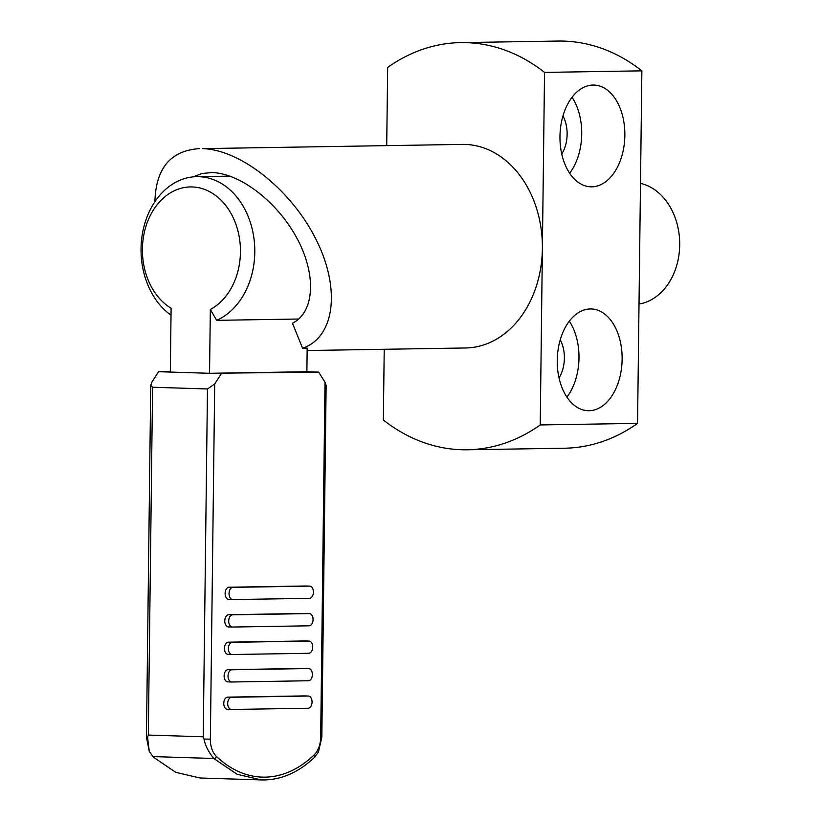 <?xml version="1.0" encoding="UTF-8"?>
<svg xmlns="http://www.w3.org/2000/svg" width="821" height="821" viewBox="0 0 821 821"><rect width="100%" height="100%" fill="white"/><g stroke="black" fill="none" stroke-linecap="round" stroke-linejoin="round"><path stroke-width="1.23" d="M320.672 737.35L321.832 737.289L318.415 752.046L314.392 757.485A5.09 3.284 -133.8 0 0 314.227 754.838A20.361 12.972 91.8 0 0 320.672 737.35L325.003 382.186L318.64 372.118L209.55 373.298L210.33 309.476L216.682 320.334A73.808 56.875 -90.9 0 0 254.069 239.301A73.808 56.875 -90.9 0 0 198.826 176.679A73.808 56.875 -90.9 0 0 196.742 176.659A73.808 56.875 -90.9 0 0 142.618 232.6A73.808 56.875 -90.9 0 0 171.025 315.192M210.33 309.476A63.628 49.024 -90.9 0 0 239.578 239.075A63.628 49.024 -90.9 0 0 192.206 186.952A63.628 49.024 -90.9 0 0 143.603 236.048A63.628 49.024 -90.9 0 0 171.107 308.234L170.327 372.067L158.566 371.697L151.957 381.981L150.746 385.275L152.573 387.245L207.477 388.969L214.702 383.951L221.321 373.678M231.286 709.467L227.591 709.344A6.106 3.889 -88.2 0 1 227.479 709.344A6.106 3.889 -88.2 0 1 223.774 703.299A6.106 3.889 -88.2 0 1 227.745 697.132L304.304 695.91A6.106 3.889 -88.2 0 1 304.427 695.91A6.106 3.889 -88.2 0 1 304.54 695.91M231.666 697.255L308.234 696.034A6.106 3.889 -88.2 0 1 308.347 696.034A6.106 3.889 -88.2 0 1 312.052 702.078A6.106 3.889 -88.2 0 1 308.08 708.246L231.512 709.467A6.106 3.889 -88.2 0 1 231.399 709.467A6.106 3.889 -88.2 0 1 227.694 703.423A6.106 3.889 -88.2 0 1 231.666 697.255L227.745 697.132M231.614 681.984L227.93 681.871A6.106 3.889 -88.2 0 1 227.817 681.871A6.106 3.889 -88.2 0 1 224.112 675.827A6.106 3.889 -88.2 0 1 228.084 669.659L304.642 668.427A6.106 3.889 -88.2 0 1 304.765 668.427A6.106 3.889 -88.2 0 1 304.878 668.438M232.004 669.782L308.563 668.551A6.106 3.889 -88.2 0 1 308.686 668.551A6.106 3.889 -88.2 0 1 312.38 674.595A6.106 3.889 -88.2 0 1 308.419 680.763L231.85 681.994A6.106 3.889 -88.2 0 1 231.738 681.994A6.106 3.889 -88.2 0 1 228.033 675.95A6.106 3.889 -88.2 0 1 232.004 669.782L228.084 669.659M231.953 654.511L228.269 654.388A6.106 3.889 -88.2 0 1 228.146 654.388A6.106 3.889 -88.2 0 1 224.451 648.344A6.106 3.889 -88.2 0 1 228.412 642.176L304.981 640.955A6.106 3.889 -88.2 0 1 305.094 640.955A6.106 3.889 -88.2 0 1 305.217 640.955M232.333 642.299L308.901 641.078A6.106 3.889 -88.2 0 1 309.014 641.078A6.106 3.889 -88.2 0 1 312.719 647.122A6.106 3.889 -88.2 0 1 308.747 653.29L232.189 654.511A6.106 3.889 -88.2 0 1 232.066 654.511A6.106 3.889 -88.2 0 1 228.371 648.467A6.106 3.889 -88.2 0 1 232.333 642.299L228.412 642.176M232.292 627.028L228.597 626.916A6.106 3.889 -88.2 0 1 228.484 626.916A6.106 3.889 -88.2 0 1 224.78 620.871A6.106 3.889 -88.2 0 1 228.751 614.703L305.32 613.472A6.106 3.889 -88.2 0 1 305.433 613.472A6.106 3.889 -88.2 0 1 305.545 613.482M232.671 614.826L309.24 613.595A6.106 3.889 -88.2 0 1 309.353 613.595A6.106 3.889 -88.2 0 1 313.058 619.639A6.106 3.889 -88.2 0 1 309.086 625.807L232.528 627.039A6.106 3.889 -88.2 0 1 232.405 627.039A6.106 3.889 -88.2 0 1 228.71 620.994A6.106 3.889 -88.2 0 1 232.671 614.826L228.751 614.703M232.62 599.556L228.936 599.433A6.106 3.889 -88.2 0 1 228.823 599.433A6.106 3.889 -88.2 0 1 225.118 593.388A6.106 3.889 -88.2 0 1 229.09 587.22L305.648 585.999A6.106 3.889 -88.2 0 1 305.771 585.999A6.106 3.889 -88.2 0 1 305.884 585.999M233.01 587.343L309.568 586.122A6.106 3.889 -88.2 0 1 309.691 586.122A6.106 3.889 -88.2 0 1 313.386 592.167A6.106 3.889 -88.2 0 1 309.425 598.335L232.856 599.556A6.106 3.889 -88.2 0 1 232.743 599.556A6.106 3.889 -88.2 0 1 229.038 593.511A6.106 3.889 -88.2 0 1 233.01 587.343L229.09 587.22M307.136 350.526L465.579 347.981A101.804 78.447 -90.9 0 0 542.383 248.671L544.539 72.402A203.608 156.883 -90.9 0 0 466.431 42.651A203.608 156.883 -90.9 0 0 460.684 42.61A203.608 156.883 -90.9 0 0 387.666 67.445L386.712 145.615M544.539 72.402L641.868 70.842L637.558 423.379A203.608 156.883 89.1 0 1 564.54 448.215L467.211 449.775A203.608 156.883 -90.9 0 0 540.228 424.939L542.383 248.671A101.804 78.447 -90.9 0 0 465.189 144.424A101.804 78.447 -90.9 0 0 462.315 144.404L202.489 148.632C240.779 149.607 291.517 190.185 316.044 239.445C340.9 288.653 334.886 337.267 302.58 348.227L292.471 323.238C314.576 312.226 316.67 275.045 297.223 238.778C277.991 202.469 240.543 173.334 212.167 172.574L202.202 173.436L193.058 176.874M460.684 42.61L558.013 41.05A203.608 156.883 89.1 0 1 563.76 41.091A203.608 156.883 89.1 0 1 641.868 70.842M637.558 423.379L540.228 424.939M384.218 349.284L383.356 419.993A203.608 156.883 -90.9 0 0 461.464 449.734A203.608 156.883 -90.9 0 0 467.211 449.775M591.797 186.829A50.902 32.43 -88.2 0 1 590.812 186.819A50.902 32.43 -88.2 0 1 559.984 135.691A50.902 32.43 -88.2 0 1 593.039 85.056A50.902 32.43 -88.2 0 1 594.024 85.066A50.902 32.43 -88.2 0 1 624.843 136.194A50.902 32.43 -88.2 0 1 591.797 186.829M589.057 410.716A50.902 32.43 -88.2 0 1 588.082 410.705A50.902 32.43 -88.2 0 1 557.254 359.577A50.902 32.43 -88.2 0 1 590.299 308.953A50.902 32.43 -88.2 0 1 591.284 308.953A50.902 32.43 -88.2 0 1 622.113 360.08A50.902 32.43 -88.2 0 1 589.057 410.716M170.327 372.067L209.55 373.298L306.88 371.739L307.167 348.155L302.58 348.227M154.923 201.679C155.826 168.182 170.727 150.5 199.636 148.611M569.312 321.185A50.902 32.43 -88.2 0 1 566.911 397.128M559.019 377.896A27.996 17.836 91.8 0 0 560.22 339.873M572.042 97.289A50.902 32.43 -88.2 0 1 569.651 173.231M561.759 153.999A27.996 17.836 91.8 0 0 562.96 115.987M216.682 320.334L298.721 319.02M640.493 183.35A61.082 47.064 89.1 0 1 679.706 244.976A61.082 47.064 89.1 0 1 639.015 304.078M315.038 756.87C299.419 771.822 282.516 779.509 264.341 779.95L261.396 779.929L237.033 774.244L213.809 758.491C208.318 751.708 205.065 745.232 204.039 739.074L203.228 736.786L207.477 388.969M203.228 736.786L148.314 735.062L147.575 737.299L149.278 751.4L153.394 757.167L175.704 772.304L199.965 777.99L261.396 779.929M170.337 371.503L158.566 371.697M318.64 372.118L306.88 371.739M325.003 382.186L326.132 385.367L321.832 737.289M214.455 759.086A5.09 3.407 -46.5 0 0 216.385 756.408A147.616 94.035 91.8 0 0 314.227 754.838M213.809 758.491L152.778 756.572M204.039 739.074L210.361 739.126A20.361 12.972 91.8 0 0 216.385 756.408M210.361 739.126L214.702 383.951M147.575 737.299L146.446 737.207L150.746 385.275M148.314 735.062L152.573 387.245M309.568 586.122L305.648 585.999M309.24 613.595L305.32 613.472M308.901 641.078L304.981 640.955M308.563 668.551L304.642 668.427M308.234 696.034L304.304 695.91M196.742 176.659L229.993 176.125M227.479 709.344L231.399 709.467M227.817 681.871L231.738 681.994M228.146 654.388L232.066 654.511M228.484 626.916L232.405 627.039M228.823 599.433L232.743 599.556M149.278 751.4L146.446 737.207M305.771 585.999L309.691 586.122M305.433 613.472L309.353 613.595M305.094 640.955L309.014 641.078M304.765 668.427L308.686 668.551M304.427 695.91L308.347 696.034"/></g></svg>
